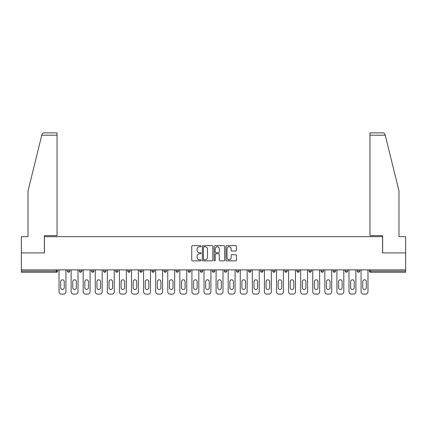 <?xml version="1.0" encoding="UTF-8"?>
<svg xmlns="http://www.w3.org/2000/svg" width="427" height="427" viewBox="0 0 427 427"><rect width="100%" height="100%" fill="white"/><g stroke="black" fill="none" stroke-linecap="round" stroke-linejoin="round"><path stroke-width="0.64" d="M201.106 246.198A0.534 0.534 0 0 0 200.578 245.669L192.497 245.669A0.758 0.758 0 0 0 191.739 246.427L191.739 260.112A0.758 0.758 0 0 0 192.497 260.87L200.578 260.87A0.534 0.534 0 0 0 201.106 260.342A0.534 0.534 0 0 0 200.578 259.808L199.532 259.808A2.434 2.434 0 0 1 197.098 257.374L197.098 256.232A2.434 2.434 0 0 1 199.532 253.803L200.578 253.803A0.534 0.534 0 0 0 201.106 253.27A0.534 0.534 0 0 0 200.578 252.736L199.532 252.736A2.434 2.434 0 0 1 197.098 250.307L197.098 249.165A2.434 2.434 0 0 1 199.532 246.731L200.578 246.731A0.534 0.534 0 0 0 201.106 246.198M235.715 251.028A0.758 0.758 0 0 0 236.478 250.265L236.478 246.427A0.758 0.758 0 0 0 235.715 245.669L226.748 245.669A0.758 0.758 0 0 0 225.984 246.427L225.984 260.112A0.758 0.758 0 0 0 226.748 260.87L235.715 260.87A0.758 0.758 0 0 0 236.478 260.112L236.478 255.474A0.758 0.758 0 0 0 235.715 254.716L231.877 254.716A0.758 0.758 0 0 0 231.119 255.474L231.119 257.775A2.034 2.034 0 0 1 229.085 259.808A2.034 2.034 0 0 1 227.052 257.775L227.052 248.765A2.034 2.034 0 0 1 229.085 246.731A2.034 2.034 0 0 1 231.119 248.765L231.119 250.265A0.758 0.758 0 0 0 231.877 251.028L235.715 251.028M41.766 135.199L41.905 134.644C42.257 133.544 43.004 132.957 44.157 132.877L57.053 132.877L57.053 135.199L41.766 135.199L28.011 190.965L28.011 236.659L21.35 236.659L21.35 252.923L44.429 252.923L44.429 236.659L382.571 236.659L382.571 252.923L405.65 252.923L405.65 269.88L21.35 269.88L21.35 271.124L56.433 271.124L56.433 269.88M57.053 135.199L57.053 235.651L44.355 235.651L44.355 252.923L21.35 252.923L21.35 269.88M212.833 246.427A0.758 0.758 0 0 0 212.075 245.669L203.103 245.669A0.758 0.758 0 0 0 202.345 246.427L202.345 260.112A0.758 0.758 0 0 0 203.103 260.87L212.075 260.87A0.758 0.758 0 0 0 212.833 260.112L212.833 246.427M214.925 245.669L223.897 245.669A0.758 0.758 0 0 1 224.655 246.427L224.655 260.112A0.758 0.758 0 0 1 223.897 260.87L220.054 260.87A0.758 0.758 0 0 1 219.297 260.112L219.297 254.561A0.758 0.758 0 0 0 218.539 253.803L215.987 253.803A0.758 0.758 0 0 0 215.229 254.561L215.229 260.342A0.534 0.534 0 0 1 214.696 260.87A0.534 0.534 0 0 1 214.167 260.342L214.167 246.427A0.758 0.758 0 0 1 214.925 245.669M56.433 272.282A1.164 1.164 0 0 0 57.597 271.124L56.433 271.124L56.433 272.282A1.164 1.164 0 0 0 57.597 271.124L57.597 269.88L57.597 271.124A1.164 1.164 0 0 1 56.433 272.282L21.35 272.282L21.35 271.124M405.65 269.88L405.65 272.282L370.567 272.282A1.164 1.164 0 0 1 369.403 271.124L369.403 269.88M67.354 269.88L67.354 271.124L67.354 269.88M68.517 272.282A1.164 1.164 0 0 1 67.354 271.124A1.164 1.164 0 0 0 68.517 272.282A1.164 1.164 0 0 0 69.676 271.124L69.676 269.88L69.676 271.124A1.164 1.164 0 0 1 68.517 272.282A1.164 1.164 0 0 1 67.354 271.124L69.676 271.124A1.164 1.164 0 0 1 68.517 272.282M79.438 269.88L79.438 271.124L79.438 269.88M81.76 269.88L81.76 271.124L81.76 269.88M91.517 269.88L91.517 271.124L91.517 269.88M93.844 269.88L93.844 271.124L93.844 269.88M103.601 269.88L103.601 271.124L103.601 269.88M105.923 269.88L105.923 271.124L105.923 269.88M115.685 269.88L115.685 271.124L115.685 269.88M118.007 269.88L118.007 271.124L118.007 269.88M130.086 269.88L130.086 271.124L127.764 271.124A1.164 1.164 0 0 0 128.927 272.282A1.164 1.164 0 0 1 127.764 271.124L127.764 269.88M139.848 269.88L139.848 271.124L139.848 269.88M142.17 269.88L142.17 271.124L142.17 269.88M151.927 269.88L151.927 271.124L151.927 269.88M154.254 269.88L154.254 271.124A1.164 1.164 0 0 1 153.09 272.282A1.164 1.164 0 0 1 151.927 271.124L154.254 271.124A1.164 1.164 0 0 1 153.09 272.282M164.011 269.88L164.011 271.124L164.011 269.88M166.333 269.88L166.333 271.124L166.333 269.88M176.095 269.88L176.095 271.124L176.095 269.88M178.417 269.88L178.417 271.124L178.417 269.88M188.174 269.88L188.174 271.124L188.174 269.88M190.495 269.88L190.495 271.124L190.495 269.88M200.258 269.88L200.258 271.124L200.258 269.88M202.579 269.88L202.579 271.124L202.579 269.88M212.336 269.88L212.336 271.124L212.336 269.88M214.664 269.88L214.664 271.124L214.664 269.88M226.742 269.88L226.742 271.124A1.164 1.164 0 0 1 225.584 272.282A1.164 1.164 0 0 1 224.421 271.124L224.421 269.88M238.826 269.88L238.826 271.124A1.164 1.164 0 0 1 237.663 272.282A1.164 1.164 0 0 1 236.505 271.124L236.505 269.88M250.905 269.88L250.905 271.124A1.164 1.164 0 0 1 249.747 272.282A1.164 1.164 0 0 1 248.583 271.124L248.583 269.88M262.989 269.88L262.989 271.124A1.164 1.164 0 0 1 261.826 272.282A1.164 1.164 0 0 1 260.667 271.124L260.667 269.88M273.91 272.282A1.164 1.164 0 0 0 275.073 271.124L275.073 269.88L275.073 271.124A1.164 1.164 0 0 1 273.91 272.282A1.164 1.164 0 0 1 272.746 271.124L272.746 269.88M287.152 269.88L287.152 271.124A1.164 1.164 0 0 1 285.994 272.282A1.164 1.164 0 0 1 284.83 271.124L284.83 269.88M296.914 269.88L296.914 271.124L296.914 269.88M299.236 269.88L299.236 271.124A1.164 1.164 0 0 1 298.073 272.282A1.164 1.164 0 0 1 296.914 271.124L299.236 271.124A1.164 1.164 0 0 1 298.073 272.282M310.157 272.282A1.164 1.164 0 0 0 311.315 271.124L311.315 269.88L311.315 271.124A1.164 1.164 0 0 1 310.157 272.282A1.164 1.164 0 0 1 308.993 271.124L308.993 269.88M321.077 269.88L321.077 271.124L321.077 269.88M323.399 269.88L323.399 271.124A1.164 1.164 0 0 1 322.236 272.282A1.164 1.164 0 0 1 321.077 271.124L323.399 271.124A1.164 1.164 0 0 1 322.236 272.282A1.164 1.164 0 0 0 323.399 271.124M333.156 271.124A1.164 1.164 0 0 0 334.32 272.282A1.164 1.164 0 0 0 335.483 271.124L335.483 269.88L335.483 271.124L333.156 271.124A1.164 1.164 0 0 0 334.32 272.282A1.164 1.164 0 0 1 333.156 271.124L333.156 269.88M345.24 269.88L345.24 271.124L345.24 269.88M347.562 269.88L347.562 271.124L347.562 269.88M359.646 269.88L359.646 271.124A1.164 1.164 0 0 1 358.483 272.282A1.164 1.164 0 0 1 357.324 271.124L357.324 269.88M80.596 272.282A1.164 1.164 0 0 1 79.438 271.124A1.164 1.164 0 0 0 80.596 272.282A1.164 1.164 0 0 0 81.76 271.124A1.164 1.164 0 0 1 80.596 272.282A1.164 1.164 0 0 1 79.438 271.124L81.76 271.124A1.164 1.164 0 0 1 80.596 272.282M92.68 272.282A1.164 1.164 0 0 1 91.517 271.124A1.164 1.164 0 0 0 92.68 272.282A1.164 1.164 0 0 0 93.844 271.124A1.164 1.164 0 0 1 92.68 272.282A1.164 1.164 0 0 1 91.517 271.124L93.844 271.124A1.164 1.164 0 0 1 92.68 272.282M104.764 272.282A1.164 1.164 0 0 1 103.601 271.124A1.164 1.164 0 0 0 104.764 272.282A1.164 1.164 0 0 0 105.923 271.124A1.164 1.164 0 0 1 104.764 272.282A1.164 1.164 0 0 1 103.601 271.124L105.923 271.124A1.164 1.164 0 0 1 104.764 272.282M116.843 272.282A1.164 1.164 0 0 1 115.685 271.124A1.164 1.164 0 0 0 116.843 272.282A1.164 1.164 0 0 0 118.007 271.124A1.164 1.164 0 0 1 116.843 272.282A1.164 1.164 0 0 1 115.685 271.124L118.007 271.124A1.164 1.164 0 0 1 116.843 272.282M128.927 272.282A1.164 1.164 0 0 0 130.086 271.124A1.164 1.164 0 0 1 128.927 272.282A1.164 1.164 0 0 1 127.764 271.124M141.006 272.282A1.164 1.164 0 0 1 139.848 271.124L142.17 271.124A1.164 1.164 0 0 1 141.006 272.282A1.164 1.164 0 0 0 142.17 271.124A1.164 1.164 0 0 1 141.006 272.282M165.174 272.282A1.164 1.164 0 0 1 164.011 271.124L166.333 271.124A1.164 1.164 0 0 1 165.174 272.282A1.164 1.164 0 0 0 166.333 271.124M177.253 272.282A1.164 1.164 0 0 1 176.095 271.124A1.164 1.164 0 0 0 177.253 272.282A1.164 1.164 0 0 0 178.417 271.124A1.164 1.164 0 0 1 177.253 272.282A1.164 1.164 0 0 1 176.095 271.124L178.417 271.124M189.337 272.282A1.164 1.164 0 0 1 188.174 271.124L190.495 271.124A1.164 1.164 0 0 1 189.337 272.282A1.164 1.164 0 0 0 190.495 271.124M201.416 272.282A1.164 1.164 0 0 1 200.258 271.124L202.579 271.124A1.164 1.164 0 0 1 201.416 272.282A1.164 1.164 0 0 0 202.579 271.124M213.5 272.282A1.164 1.164 0 0 1 212.336 271.124A1.164 1.164 0 0 0 213.5 272.282A1.164 1.164 0 0 0 214.664 271.124A1.164 1.164 0 0 1 213.5 272.282A1.164 1.164 0 0 1 212.336 271.124L214.664 271.124M346.404 272.282A1.164 1.164 0 0 1 345.24 271.124L347.562 271.124A1.164 1.164 0 0 1 346.404 272.282A1.164 1.164 0 0 0 347.562 271.124A1.164 1.164 0 0 1 346.404 272.282M203.941 246.731A0.534 0.534 0 0 0 203.407 247.265L203.407 259.274A0.534 0.534 0 0 0 203.941 259.808L205.04 259.808A2.434 2.434 0 0 0 207.474 257.374L207.474 249.165A2.434 2.434 0 0 0 205.04 246.731L203.941 246.731M219.297 248.802A2.034 2.034 0 0 0 217.263 246.769A2.034 2.034 0 0 0 215.229 248.802L215.229 251.978A0.758 0.758 0 0 0 215.987 252.736L218.539 252.736A0.758 0.758 0 0 0 219.297 251.978L219.297 248.802M64.258 281.58A1.783 1.783 0 0 0 62.475 279.797A1.783 1.783 0 0 0 60.693 281.58A1.783 1.783 0 0 1 62.475 279.797A1.783 1.783 0 0 1 64.258 281.58L64.258 287.697A1.783 1.783 0 0 1 62.475 289.479A1.783 1.783 0 0 1 60.693 287.697A1.783 1.783 0 0 0 62.475 289.479A1.783 1.783 0 0 0 64.258 287.697M59.027 269.88L59.027 291.801L59.027 269.88M61.355 294.123L63.596 294.123L61.355 294.123A2.322 2.322 0 0 1 59.027 291.801M65.923 269.88L65.923 291.801L65.923 269.88M60.693 287.697L60.693 281.58M63.596 294.123A2.322 2.322 0 0 0 65.923 291.801M57.053 132.877L47.76 132.877L57.053 132.877M385.234 135.199L385.095 134.644C384.743 133.544 383.996 132.957 382.843 132.877L369.947 132.877L369.947 235.651L382.645 235.651L382.645 252.923L405.65 252.923L405.65 236.659L398.989 236.659L398.989 190.965L385.234 135.199L369.947 135.199M76.337 281.58A1.783 1.783 0 0 0 74.56 279.797A1.783 1.783 0 0 0 72.777 281.58A1.783 1.783 0 0 1 74.56 279.797A1.783 1.783 0 0 1 76.337 281.58L76.337 287.697A1.783 1.783 0 0 1 74.56 289.479A1.783 1.783 0 0 1 72.777 287.697A1.783 1.783 0 0 0 74.56 289.479A1.783 1.783 0 0 0 76.337 287.697M71.112 269.88L71.112 291.801L71.112 269.88M73.433 294.123L75.68 294.123L73.433 294.123A2.322 2.322 0 0 1 71.112 291.801M78.002 269.88L78.002 291.801L78.002 269.88M88.421 281.58A1.783 1.783 0 0 0 86.638 279.797A1.783 1.783 0 0 0 84.856 281.58A1.783 1.783 0 0 1 86.638 279.797A1.783 1.783 0 0 1 88.421 281.58L88.421 287.697A1.783 1.783 0 0 1 86.638 289.479A1.783 1.783 0 0 1 84.856 287.697A1.783 1.783 0 0 0 86.638 289.479A1.783 1.783 0 0 0 88.421 287.697M83.19 269.88L83.19 291.801L83.19 269.88M85.517 294.123L87.765 294.123L85.517 294.123A2.322 2.322 0 0 1 83.19 291.801M90.086 269.88L90.086 291.801L90.086 269.88M100.505 281.58A1.783 1.783 0 0 0 98.722 279.797A1.783 1.783 0 0 0 96.94 281.58A1.783 1.783 0 0 1 98.722 279.797A1.783 1.783 0 0 1 100.505 281.58L100.505 287.697A1.783 1.783 0 0 1 98.722 289.479A1.783 1.783 0 0 1 96.94 287.697A1.783 1.783 0 0 0 98.722 289.479A1.783 1.783 0 0 0 100.505 287.697M95.274 269.88L95.274 291.801L95.274 269.88M97.596 294.123L99.843 294.123L97.596 294.123A2.322 2.322 0 0 1 95.274 291.801M102.165 269.88L102.165 291.801L102.165 269.88M112.584 281.58A1.783 1.783 0 0 0 110.801 279.797A1.783 1.783 0 0 0 109.024 281.58A1.783 1.783 0 0 1 110.801 279.797A1.783 1.783 0 0 1 112.584 281.58L112.584 287.697A1.783 1.783 0 0 1 110.801 289.479A1.783 1.783 0 0 1 109.024 287.697A1.783 1.783 0 0 0 110.801 289.479A1.783 1.783 0 0 0 112.584 287.697M107.358 269.88L107.358 291.801L107.358 269.88M109.68 294.123L111.927 294.123L109.68 294.123A2.322 2.322 0 0 1 107.358 291.801M114.249 269.88L114.249 291.801L114.249 269.88M124.668 281.58A1.783 1.783 0 0 0 122.885 279.797A1.783 1.783 0 0 0 121.103 281.58A1.783 1.783 0 0 1 122.885 279.797A1.783 1.783 0 0 1 124.668 281.58L124.668 287.697A1.783 1.783 0 0 1 122.885 289.479A1.783 1.783 0 0 1 121.103 287.697A1.783 1.783 0 0 0 122.885 289.479A1.783 1.783 0 0 0 124.668 287.697M119.437 269.88L119.437 291.801L119.437 269.88M121.764 294.123L124.006 294.123L121.764 294.123A2.322 2.322 0 0 1 119.437 291.801M126.333 269.88L126.333 291.801L126.333 269.88M72.777 287.697L72.777 281.58M75.68 294.123A2.322 2.322 0 0 0 78.002 291.801M84.856 287.697L84.856 281.58M87.765 294.123A2.322 2.322 0 0 0 90.086 291.801M96.94 287.697L96.94 281.58M99.843 294.123A2.322 2.322 0 0 0 102.165 291.801M109.024 287.697L109.024 281.58M111.927 294.123A2.322 2.322 0 0 0 114.249 291.801M121.103 287.697L121.103 281.58M124.006 294.123A2.322 2.322 0 0 0 126.333 291.801M136.747 281.58A1.783 1.783 0 0 0 134.969 279.797A1.783 1.783 0 0 0 133.187 281.58A1.783 1.783 0 0 1 134.969 279.797A1.783 1.783 0 0 1 136.747 281.58L136.747 287.697A1.783 1.783 0 0 1 134.969 289.479A1.783 1.783 0 0 1 133.187 287.697A1.783 1.783 0 0 0 134.969 289.479A1.783 1.783 0 0 0 136.747 287.697M131.521 269.88L131.521 291.801L131.521 269.88M133.843 294.123L136.09 294.123L133.843 294.123A2.322 2.322 0 0 1 131.521 291.801M138.412 269.88L138.412 291.801L138.412 269.88M133.187 287.697L133.187 281.58M136.09 294.123A2.322 2.322 0 0 0 138.412 291.801M148.831 281.58A1.783 1.783 0 0 0 147.048 279.797A1.783 1.783 0 0 0 145.265 281.58A1.783 1.783 0 0 1 147.048 279.797A1.783 1.783 0 0 1 148.831 281.58L148.831 287.697A1.783 1.783 0 0 1 147.048 289.479A1.783 1.783 0 0 1 145.265 287.697A1.783 1.783 0 0 0 147.048 289.479A1.783 1.783 0 0 0 148.831 287.697M143.6 269.88L143.6 291.801L143.6 269.88M145.927 294.123L148.174 294.123L145.927 294.123A2.322 2.322 0 0 1 143.6 291.801M150.496 269.88L150.496 291.801L150.496 269.88M145.265 287.697L145.265 281.58M148.174 294.123A2.322 2.322 0 0 0 150.496 291.801M160.915 281.58A1.783 1.783 0 0 0 159.132 279.797A1.783 1.783 0 0 0 157.349 281.58A1.783 1.783 0 0 1 159.132 279.797A1.783 1.783 0 0 1 160.915 281.58L160.915 287.697A1.783 1.783 0 0 1 159.132 289.479A1.783 1.783 0 0 1 157.349 287.697A1.783 1.783 0 0 0 159.132 289.479A1.783 1.783 0 0 0 160.915 287.697M155.684 269.88L155.684 291.801L155.684 269.88M158.006 294.123L160.253 294.123L158.006 294.123A2.322 2.322 0 0 1 155.684 291.801M162.575 269.88L162.575 291.801L162.575 269.88M157.349 287.697L157.349 281.58M160.253 294.123A2.322 2.322 0 0 0 162.575 291.801M172.994 281.58A1.783 1.783 0 0 0 171.211 279.797A1.783 1.783 0 0 0 169.434 281.58A1.783 1.783 0 0 1 171.211 279.797A1.783 1.783 0 0 1 172.994 281.58L172.994 287.697A1.783 1.783 0 0 1 171.211 289.479A1.783 1.783 0 0 1 169.434 287.697A1.783 1.783 0 0 0 171.211 289.479A1.783 1.783 0 0 0 172.994 287.697M167.768 269.88L167.768 291.801L167.768 269.88M170.09 294.123L172.337 294.123L170.09 294.123A2.322 2.322 0 0 1 167.768 291.801M174.659 269.88L174.659 291.801L174.659 269.88M169.434 287.697L169.434 281.58M172.337 294.123A2.322 2.322 0 0 0 174.659 291.801M185.078 281.58A1.783 1.783 0 0 0 183.295 279.797A1.783 1.783 0 0 0 181.512 281.58A1.783 1.783 0 0 1 183.295 279.797A1.783 1.783 0 0 1 185.078 281.58L185.078 287.697A1.783 1.783 0 0 1 183.295 289.479A1.783 1.783 0 0 1 181.512 287.697A1.783 1.783 0 0 0 183.295 289.479A1.783 1.783 0 0 0 185.078 287.697M179.847 269.88L179.847 291.801L179.847 269.88M182.174 294.123L184.416 294.123L182.174 294.123A2.322 2.322 0 0 1 179.847 291.801M186.743 269.88L186.743 291.801L186.743 269.88M181.512 287.697L181.512 281.58M184.416 294.123A2.322 2.322 0 0 0 186.743 291.801M197.157 281.58A1.783 1.783 0 0 0 195.379 279.797A1.783 1.783 0 0 0 193.596 281.58A1.783 1.783 0 0 1 195.379 279.797A1.783 1.783 0 0 1 197.157 281.58L197.157 287.697A1.783 1.783 0 0 1 195.379 289.479A1.783 1.783 0 0 1 193.596 287.697A1.783 1.783 0 0 0 195.379 289.479A1.783 1.783 0 0 0 197.157 287.697M191.931 269.88L191.931 291.801L191.931 269.88M194.253 294.123L196.5 294.123L194.253 294.123A2.322 2.322 0 0 1 191.931 291.801M198.822 269.88L198.822 291.801L198.822 269.88M193.596 287.697L193.596 281.58M196.5 294.123A2.322 2.322 0 0 0 198.822 291.801M209.241 281.58A1.783 1.783 0 0 0 207.458 279.797A1.783 1.783 0 0 0 205.675 281.58A1.783 1.783 0 0 1 207.458 279.797A1.783 1.783 0 0 1 209.241 281.58L209.241 287.697A1.783 1.783 0 0 1 207.458 289.479A1.783 1.783 0 0 1 205.675 287.697A1.783 1.783 0 0 0 207.458 289.479A1.783 1.783 0 0 0 209.241 287.697M204.01 269.88L204.01 291.801L204.01 269.88M206.337 294.123L208.584 294.123L206.337 294.123A2.322 2.322 0 0 1 204.01 291.801M210.906 269.88L210.906 291.801L210.906 269.88M205.675 287.697L205.675 281.58M208.584 294.123A2.322 2.322 0 0 0 210.906 291.801M221.325 281.58A1.783 1.783 0 0 0 219.542 279.797A1.783 1.783 0 0 0 217.759 281.58A1.783 1.783 0 0 1 219.542 279.797A1.783 1.783 0 0 1 221.325 281.58L221.325 287.697A1.783 1.783 0 0 1 219.542 289.479A1.783 1.783 0 0 1 217.759 287.697A1.783 1.783 0 0 0 219.542 289.479A1.783 1.783 0 0 0 221.325 287.697M216.094 269.88L216.094 291.801L216.094 269.88M218.416 294.123L220.663 294.123L218.416 294.123A2.322 2.322 0 0 1 216.094 291.801M222.99 269.88L222.99 291.801L222.99 269.88M217.759 287.697L217.759 281.58M220.663 294.123A2.322 2.322 0 0 0 222.99 291.801M233.404 281.58A1.783 1.783 0 0 0 231.621 279.797A1.783 1.783 0 0 0 229.843 281.58A1.783 1.783 0 0 1 231.621 279.797A1.783 1.783 0 0 1 233.404 281.58L233.404 287.697A1.783 1.783 0 0 1 231.621 289.479A1.783 1.783 0 0 1 229.843 287.697A1.783 1.783 0 0 0 231.621 289.479A1.783 1.783 0 0 0 233.404 287.697M228.178 269.88L228.178 291.801L228.178 269.88M230.5 294.123L232.747 294.123L230.5 294.123A2.322 2.322 0 0 1 228.178 291.801M235.069 269.88L235.069 291.801L235.069 269.88M229.843 287.697L229.843 281.58M232.747 294.123A2.322 2.322 0 0 0 235.069 291.801M245.488 281.58A1.783 1.783 0 0 0 243.705 279.797A1.783 1.783 0 0 0 241.922 281.58A1.783 1.783 0 0 1 243.705 279.797A1.783 1.783 0 0 1 245.488 281.58L245.488 287.697A1.783 1.783 0 0 1 243.705 289.479A1.783 1.783 0 0 1 241.922 287.697A1.783 1.783 0 0 0 243.705 289.479A1.783 1.783 0 0 0 245.488 287.697M240.257 269.88L240.257 291.801L240.257 269.88M242.584 294.123L244.826 294.123L242.584 294.123A2.322 2.322 0 0 1 240.257 291.801M247.153 269.88L247.153 291.801L247.153 269.88M241.922 287.697L241.922 281.58M244.826 294.123A2.322 2.322 0 0 0 247.153 291.801M257.566 281.58A1.783 1.783 0 0 0 255.789 279.797A1.783 1.783 0 0 0 254.006 281.58A1.783 1.783 0 0 1 255.789 279.797A1.783 1.783 0 0 1 257.566 281.58L257.566 287.697A1.783 1.783 0 0 1 255.789 289.479A1.783 1.783 0 0 1 254.006 287.697A1.783 1.783 0 0 0 255.789 289.479A1.783 1.783 0 0 0 257.566 287.697M252.341 269.88L252.341 291.801L252.341 269.88M254.663 294.123L256.91 294.123L254.663 294.123A2.322 2.322 0 0 1 252.341 291.801M259.232 269.88L259.232 291.801L259.232 269.88M254.006 287.697L254.006 281.58M256.91 294.123A2.322 2.322 0 0 0 259.232 291.801M269.65 281.58A1.783 1.783 0 0 0 267.868 279.797A1.783 1.783 0 0 0 266.085 281.58A1.783 1.783 0 0 1 267.868 279.797A1.783 1.783 0 0 1 269.65 281.58L269.65 287.697A1.783 1.783 0 0 1 267.868 289.479A1.783 1.783 0 0 1 266.085 287.697A1.783 1.783 0 0 0 267.868 289.479A1.783 1.783 0 0 0 269.65 287.697M264.425 269.88L264.425 291.801L264.425 269.88M266.747 294.123L268.994 294.123L266.747 294.123A2.322 2.322 0 0 1 264.425 291.801M271.316 269.88L271.316 291.801L271.316 269.88M266.085 287.697L266.085 281.58M268.994 294.123A2.322 2.322 0 0 0 271.316 291.801M281.735 281.58A1.783 1.783 0 0 0 279.952 279.797A1.783 1.783 0 0 0 278.169 281.58A1.783 1.783 0 0 1 279.952 279.797A1.783 1.783 0 0 1 281.735 281.58L281.735 287.697A1.783 1.783 0 0 1 279.952 289.479A1.783 1.783 0 0 1 278.169 287.697A1.783 1.783 0 0 0 279.952 289.479A1.783 1.783 0 0 0 281.735 287.697M276.504 269.88L276.504 291.801L276.504 269.88M278.826 294.123L281.073 294.123L278.826 294.123A2.322 2.322 0 0 1 276.504 291.801M283.4 269.88L283.4 291.801L283.4 269.88M278.169 287.697L278.169 281.58M281.073 294.123A2.322 2.322 0 0 0 283.4 291.801M293.813 281.58A1.783 1.783 0 0 0 292.031 279.797A1.783 1.783 0 0 0 290.253 281.58A1.783 1.783 0 0 1 292.031 279.797A1.783 1.783 0 0 1 293.813 281.58L293.813 287.697A1.783 1.783 0 0 1 292.031 289.479A1.783 1.783 0 0 1 290.253 287.697A1.783 1.783 0 0 0 292.031 289.479A1.783 1.783 0 0 0 293.813 287.697M288.588 269.88L288.588 291.801L288.588 269.88M290.91 294.123L293.157 294.123L290.91 294.123A2.322 2.322 0 0 1 288.588 291.801M295.479 269.88L295.479 291.801L295.479 269.88M290.253 287.697L290.253 281.58M293.157 294.123A2.322 2.322 0 0 0 295.479 291.801M305.897 281.58A1.783 1.783 0 0 0 304.115 279.797A1.783 1.783 0 0 0 302.332 281.58A1.783 1.783 0 0 1 304.115 279.797A1.783 1.783 0 0 1 305.897 281.58L305.897 287.697A1.783 1.783 0 0 1 304.115 289.479A1.783 1.783 0 0 1 302.332 287.697A1.783 1.783 0 0 0 304.115 289.479A1.783 1.783 0 0 0 305.897 287.697M300.667 269.88L300.667 291.801L300.667 269.88M302.994 294.123L305.236 294.123L302.994 294.123A2.322 2.322 0 0 1 300.667 291.801M307.563 269.88L307.563 291.801L307.563 269.88M302.332 287.697L302.332 281.58M305.236 294.123A2.322 2.322 0 0 0 307.563 291.801M317.976 281.58A1.783 1.783 0 0 0 316.199 279.797A1.783 1.783 0 0 0 314.416 281.58A1.783 1.783 0 0 1 316.199 279.797A1.783 1.783 0 0 1 317.976 281.58L317.976 287.697A1.783 1.783 0 0 1 316.199 289.479A1.783 1.783 0 0 1 314.416 287.697A1.783 1.783 0 0 0 316.199 289.479A1.783 1.783 0 0 0 317.976 287.697M312.751 269.88L312.751 291.801L312.751 269.88M315.073 294.123L317.32 294.123L315.073 294.123A2.322 2.322 0 0 1 312.751 291.801M319.642 269.88L319.642 291.801L319.642 269.88M314.416 287.697L314.416 281.58M317.32 294.123A2.322 2.322 0 0 0 319.642 291.801M330.06 281.58A1.783 1.783 0 0 0 328.278 279.797A1.783 1.783 0 0 0 326.495 281.58A1.783 1.783 0 0 1 328.278 279.797A1.783 1.783 0 0 1 330.06 281.58L330.06 287.697A1.783 1.783 0 0 1 328.278 289.479A1.783 1.783 0 0 1 326.495 287.697A1.783 1.783 0 0 0 328.278 289.479A1.783 1.783 0 0 0 330.06 287.697M324.835 269.88L324.835 291.801L324.835 269.88M327.157 294.123L329.404 294.123L327.157 294.123A2.322 2.322 0 0 1 324.835 291.801M331.726 269.88L331.726 291.801L331.726 269.88M326.495 287.697L326.495 281.58M329.404 294.123A2.322 2.322 0 0 0 331.726 291.801M342.144 281.58A1.783 1.783 0 0 0 340.362 279.797A1.783 1.783 0 0 0 338.579 281.58A1.783 1.783 0 0 1 340.362 279.797A1.783 1.783 0 0 1 342.144 281.58L342.144 287.697A1.783 1.783 0 0 1 340.362 289.479A1.783 1.783 0 0 1 338.579 287.697A1.783 1.783 0 0 0 340.362 289.479A1.783 1.783 0 0 0 342.144 287.697M336.914 269.88L336.914 291.801L336.914 269.88M339.235 294.123L341.483 294.123L339.235 294.123A2.322 2.322 0 0 1 336.914 291.801M343.81 269.88L343.81 291.801L343.81 269.88M338.579 287.697L338.579 281.58M341.483 294.123A2.322 2.322 0 0 0 343.81 291.801M354.223 281.58A1.783 1.783 0 0 0 352.44 279.797A1.783 1.783 0 0 0 350.663 281.58A1.783 1.783 0 0 1 352.44 279.797A1.783 1.783 0 0 1 354.223 281.58L354.223 287.697A1.783 1.783 0 0 1 352.44 289.479A1.783 1.783 0 0 1 350.663 287.697A1.783 1.783 0 0 0 352.44 289.479A1.783 1.783 0 0 0 354.223 287.697M348.998 269.88L348.998 291.801L348.998 269.88M351.32 294.123L353.567 294.123L351.32 294.123A2.322 2.322 0 0 1 348.998 291.801M355.888 269.88L355.888 291.801L355.888 269.88M350.663 287.697L350.663 281.58M353.567 294.123A2.322 2.322 0 0 0 355.888 291.801M366.307 281.58A1.783 1.783 0 0 0 364.525 279.797A1.783 1.783 0 0 0 362.742 281.58A1.783 1.783 0 0 1 364.525 279.797A1.783 1.783 0 0 1 366.307 281.58L366.307 287.697A1.783 1.783 0 0 1 364.525 289.479A1.783 1.783 0 0 1 362.742 287.697A1.783 1.783 0 0 0 364.525 289.479A1.783 1.783 0 0 0 366.307 287.697M361.077 269.88L361.077 291.801L361.077 269.88M363.404 294.123L365.645 294.123L363.404 294.123A2.322 2.322 0 0 1 361.077 291.801M367.973 269.88L367.973 291.801L367.973 269.88M362.742 287.697L362.742 281.58M365.645 294.123A2.322 2.322 0 0 0 367.973 291.801M370.567 269.88L370.567 271.124L405.65 271.124M369.403 271.124L370.567 271.124L370.567 272.282M225.584 272.282A1.164 1.164 0 0 0 226.742 271.124L224.421 271.124M237.663 272.282A1.164 1.164 0 0 0 238.826 271.124L236.505 271.124M249.747 272.282A1.164 1.164 0 0 0 250.905 271.124L248.583 271.124M261.826 272.282A1.164 1.164 0 0 0 262.989 271.124L260.667 271.124M275.073 271.124L272.746 271.124M285.994 272.282A1.164 1.164 0 0 0 287.152 271.124L284.83 271.124M311.315 271.124L308.993 271.124M334.32 272.282A1.164 1.164 0 0 0 335.483 271.124M358.483 272.282A1.164 1.164 0 0 0 359.646 271.124L357.324 271.124"/></g></svg>
